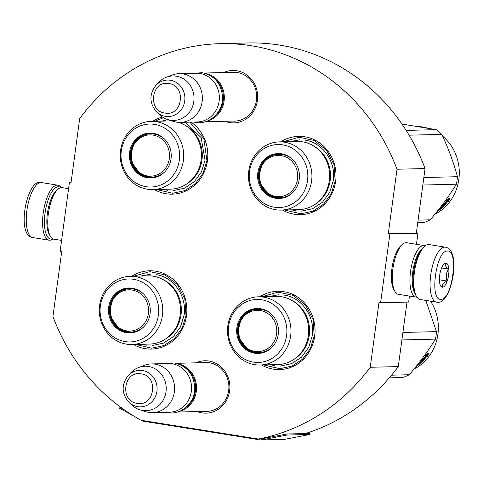 <?xml version="1.0" encoding="UTF-8"?>
<svg xmlns="http://www.w3.org/2000/svg" width="483" height="483" viewBox="0 0 483 483"><rect width="100%" height="100%" fill="white"/><g stroke="black" fill="none" stroke-linecap="round" stroke-linejoin="round"><path stroke-width="0.72" d="M388.296 233.669L389.902 233.923L380.592 302.775L378.986 302.521L370.232 367.285A199.268 185.406 88.6 0 1 258.339 439.029L141.102 420.276A199.268 185.406 88.6 0 1 52.937 316.534L61.691 251.77L60.091 251.51L69.395 182.659L71.001 182.918L79.713 118.498A199.268 185.406 88.6 0 1 220 43.681A199.268 185.406 88.6 0 1 397.008 169.243L388.296 233.669L417.958 233.223L416.455 244.313M223.689 72.547A26.209 24.385 88.6 0 1 248.141 75.958A26.209 24.385 88.6 0 1 257.415 100.542A26.209 24.385 88.6 0 1 224.903 121.263M195.899 362.83A26.209 24.385 88.6 0 1 220.357 366.241A26.209 24.385 88.6 0 1 229.624 390.825A26.209 24.385 88.6 0 1 197.118 411.546M152.628 121.354A39.159 36.43 88.6 0 1 162.427 117.013M191.014 122.108A39.159 36.43 88.6 0 1 207.424 160.773A39.159 36.43 88.6 0 1 154.331 189.553M131.684 276.27A39.159 36.43 88.6 0 1 170.614 277.411A39.159 36.43 88.6 0 1 186.48 315.689A39.159 36.43 88.6 0 1 133.386 344.47M280.828 141.857A39.159 36.43 88.6 0 1 319.758 142.998A39.159 36.43 88.6 0 1 335.625 181.282A39.159 36.43 88.6 0 1 282.531 210.057M259.884 296.773A39.159 36.43 88.6 0 1 298.814 297.914A39.159 36.43 88.6 0 1 314.681 336.198A39.159 36.43 88.6 0 1 261.587 364.973M258.339 439.029L261.218 438.956A1.044 0.972 88.6 0 1 260.886 438.962L286.95 433.994L287.125 435.02L261.375 439.983A2.089 1.944 88.6 0 1 260.748 439.995L143.511 421.242A2.089 1.944 88.6 0 1 142.914 421.037L141.7 420.373M370.232 367.285L398.288 366.585A199.268 185.406 88.6 0 1 305.413 433.535M407.006 302.116L398.288 366.585M380.592 302.775L408.648 302.074L409.457 296.067M389.902 233.923L417.958 233.223M397.008 169.243L425.064 168.543L416.352 232.969M220 43.681L248.057 42.981A199.268 185.406 88.6 0 1 425.064 168.543M69.395 182.659L71.043 182.622M232.426 121.076A24.47 22.767 88.6 0 0 234.527 121.124A24.47 22.767 88.6 0 0 256.449 100.265A24.47 22.767 -91.4 0 0 233.307 72.202A24.47 22.767 -91.4 0 0 231.206 72.359M204.635 411.359A24.47 22.767 88.6 0 0 206.742 411.407A24.47 22.767 88.6 0 0 228.658 390.548A24.47 22.767 -91.4 0 0 205.516 362.485A24.47 22.767 -91.4 0 0 203.421 362.642M261.919 296.725L277.985 292.149L293.096 295.342L305.564 305.087L313.069 319.559L314.198 336.059L310.303 348.702L302.612 359.123L292.046 366.072L279.899 368.692L263.621 364.925M133.719 276.222L149.784 271.645L164.896 274.839L177.364 284.584L184.862 299.055L185.997 315.556L182.103 328.199L174.411 338.619L163.846 345.562L151.698 348.189L135.421 344.421M154.663 121.305L163.526 117.701M189.855 122.139L203.826 138.621L206.941 160.64L203.047 173.282L195.355 183.703L184.79 190.646L172.642 193.272L156.365 189.505M282.863 141.809L298.929 137.232L314.041 140.426L326.514 150.171L334.013 164.643L335.142 181.143L331.247 193.786L323.556 204.206L312.99 211.156L300.843 213.776L284.565 210.008M205.625 73.501A24.367 22.671 88.6 0 1 224.317 96.902A24.367 22.671 88.6 0 1 206.821 121.209M212.665 77.183A23.667 22.019 88.6 0 1 213.661 117.182M180.328 122.374A24.367 22.671 88.6 0 0 202.347 99.534A24.367 22.671 88.6 0 0 182.979 73.917A24.367 22.671 -91.4 0 0 179.108 73.657L196.074 73.235A24.367 22.671 -91.4 0 1 199.938 73.494A24.367 22.671 88.6 0 1 219.312 99.112A24.367 22.671 88.6 0 1 197.287 121.951L180.328 122.374A24.367 22.671 88.6 0 1 176.458 122.114A24.367 22.671 -91.4 0 1 173.234 121.336L167.426 119.452A22.23 20.678 -91.4 0 0 170.366 120.158A22.23 20.678 88.6 0 0 193.81 101.448A22.23 20.678 88.6 0 0 176.313 76.193A22.23 20.678 -91.4 0 0 166.369 77.226A22.23 20.678 -91.4 0 0 158.871 82.237L156.027 85.225C149.036 94.318 149.259 103.241 156.691 111.978A18.257 16.983 -91.4 0 0 165.47 116.367A18.257 16.983 -91.4 0 0 184.723 101.001A18.257 16.983 -91.4 0 0 170.354 80.256A18.257 16.983 -91.4 0 0 156.027 85.225M179.108 73.657A24.367 22.671 -91.4 0 0 172.075 75.052L166.369 77.226M156.691 111.978L159.686 114.815A22.23 20.678 -91.4 0 0 167.426 119.452M177.841 363.784A24.367 22.671 88.6 0 1 196.527 387.185A24.367 22.671 88.6 0 1 179.03 411.492M184.874 367.466A23.667 22.019 88.6 0 1 185.87 407.465M152.537 412.657A24.367 22.671 88.6 0 0 174.562 389.817A24.367 22.671 88.6 0 0 155.188 364.2A24.367 22.671 -91.4 0 0 151.324 363.94L168.283 363.518A24.367 22.671 -91.4 0 1 172.147 363.777A24.367 22.671 88.6 0 1 191.522 389.395A24.367 22.671 88.6 0 1 169.497 412.234L152.537 412.657A24.367 22.671 88.6 0 1 148.673 412.397A24.367 22.671 -91.4 0 1 145.443 411.619L139.635 409.735A22.23 20.678 -91.4 0 0 142.582 410.441A22.23 20.678 88.6 0 0 166.019 391.731A22.23 20.678 88.6 0 0 148.529 366.476A22.23 20.678 -91.4 0 0 138.585 367.509A22.23 20.678 -91.4 0 0 131.086 372.52L128.237 375.502C121.245 384.601 121.468 393.524 128.907 402.261A18.257 16.983 -91.4 0 0 137.679 406.65A18.257 16.983 -91.4 0 0 156.933 391.284A18.257 16.983 -91.4 0 0 142.563 370.539A18.257 16.983 -91.4 0 0 128.237 375.502M151.324 363.94A24.367 22.671 -91.4 0 0 144.29 365.335L138.585 367.509M128.907 402.261L131.895 405.098A22.23 20.678 -91.4 0 0 139.635 409.735M445.338 247.169L428.989 244.555A27.845 10.058 99.1 0 0 428.318 244.507A27.845 10.058 99.1 0 0 424.805 246.082L423.513 247.175A26.45 9.551 99.1 0 0 413.617 272.086A26.45 9.551 99.1 0 0 415.809 295.342L416.696 296.785A27.845 10.058 99.1 0 0 420.198 299.545L437.767 302.243C451.394 304.326 462.14 249.886 445.338 247.169A27.845 10.058 99.1 0 0 444.662 247.121A27.845 10.058 99.1 0 0 430.866 273.994A27.845 10.058 99.1 0 0 436.541 302.159M424.805 246.082A27.845 10.058 99.1 0 0 414.39 272.303A27.845 10.058 99.1 0 0 416.696 296.785M440.888 299.273C452.203 300.474 459.122 249.3 447.403 251.075C436.089 249.874 429.17 301.054 440.888 299.273M442.513 287.222A12.184 4.401 99.1 0 0 448.61 275.062A12.184 4.401 99.1 0 0 445.773 263.126A12.184 4.401 99.1 0 0 444.233 263.815A12.184 4.401 99.1 0 0 439.802 274.483A12.184 4.401 99.1 0 0 440.689 285.996A12.184 4.401 99.1 0 0 442.513 287.222M440.248 285.103L442.416 287.083C441.975 284.747 443.521 282.724 447.047 281.028C445.604 276.735 446.141 272.756 448.659 269.097C445.67 266.827 444.662 264.871 445.64 263.229L443.702 264.34M448.659 269.097L441.577 267.968M447.047 281.028L439.397 279.802M52.611 238.753A26.45 9.551 -80.9 0 1 51.198 239.055A26.45 9.551 -80.9 0 1 45.04 213.136A26.45 9.551 -80.9 0 1 58.274 186.728A26.45 9.551 -80.9 0 1 60.786 187.658M52.925 238.91A27.845 10.058 -80.9 0 1 49.731 240.226A27.845 10.058 -80.9 0 1 49.055 240.184A27.845 10.058 -80.9 0 1 43.247 212.943A27.845 10.058 -80.9 0 1 57.175 185.146A27.845 10.058 -80.9 0 1 57.851 185.188A27.845 10.058 -80.9 0 1 61.13 187.603M61.589 240.425L53.818 239.182A26.106 9.431 -80.9 0 1 50.534 236.592L49.423 234.792A24.367 8.797 -80.9 0 1 47.406 213.371A24.367 8.797 -80.9 0 1 56.517 190.429L58.135 189.064A26.106 9.431 -80.9 0 1 61.432 187.585A26.106 9.431 -80.9 0 1 62.059 187.627L68.586 188.672M50.534 236.592A26.106 9.431 -80.9 0 1 48.372 213.643A26.106 9.431 -80.9 0 1 58.135 189.064M416.914 297.13A26.106 9.431 -80.9 0 1 416.618 297.148A26.106 9.431 -80.9 0 1 415.984 297.111L398.354 294.292A26.106 9.431 -80.9 0 1 395.07 291.702L393.965 289.897A24.367 8.797 -80.9 0 1 391.948 268.476A24.367 8.797 -80.9 0 1 401.059 245.533L402.677 244.169A26.106 9.431 -80.9 0 1 405.968 242.689A26.106 9.431 -80.9 0 1 406.601 242.732L424.231 245.551A26.106 9.431 -80.9 0 1 425.125 245.823M395.07 291.702A26.106 9.431 -80.9 0 1 392.914 268.753A26.106 9.431 -80.9 0 1 402.677 244.169M414.758 293.169A24.367 8.797 -80.9 0 1 412.784 271.808A24.367 8.797 -80.9 0 1 421.84 248.914M415.984 297.111A26.106 9.431 -80.9 0 1 410.544 271.573A26.106 9.431 -80.9 0 1 423.597 245.509A26.106 9.431 -80.9 0 1 424.231 245.551M297.057 141.453A34.112 31.739 88.6 0 1 329.321 180.576A34.112 31.739 -91.4 0 1 298.76 209.652L281.034 210.099A34.112 31.739 -91.4 0 0 311.595 181.022A34.112 31.739 88.6 0 0 279.331 141.893L297.057 141.453M259.425 172.932A22.103 20.564 88.6 0 1 259.449 172.751L259.449 172.751A22.103 20.564 88.6 0 1 278.866 153.926M293.29 192.011A22.103 20.564 -91.4 0 1 279.585 198.121A22.103 20.564 -91.4 0 1 258.683 172.769A22.103 20.564 88.6 0 1 278.486 153.932A22.103 20.564 88.6 0 1 292.475 159.348M257.831 172.727A22.478 20.914 -91.4 0 0 269.055 196.038A22.478 20.914 -91.4 0 0 293.157 192.149A22.478 20.914 -91.4 0 0 299.219 179.35A22.478 20.914 -91.4 0 0 292.336 159.215A22.478 20.914 -91.4 0 0 271.301 154.916A22.478 20.914 -91.4 0 0 257.831 172.727M307.532 180.678A31.498 29.306 -91.4 0 0 282.736 144.882A31.498 29.306 -91.4 0 0 249.524 171.399A31.498 29.306 -91.4 0 0 274.314 207.189A31.498 29.306 -91.4 0 0 307.532 180.678M314.3 204.822A33.291 30.972 -91.4 0 0 330.173 180.419A33.291 30.972 88.6 0 0 312.821 145.504M279.331 141.893A34.112 31.739 88.6 0 0 248.775 170.97A34.112 31.739 -91.4 0 0 281.034 210.099M305.165 140.203C322.789 142.527 336.246 161.962 333.246 180.745L329.623 192.524L322.451 202.238L312.61 208.71L301.289 211.156M295.626 210.781L291.527 209.833M289.824 141.634L299.508 139.828M417.801 126.51A46.12 42.909 88.6 0 1 427.715 128.158M442.585 136.176A46.12 42.909 88.6 0 1 458.85 179.386A46.12 42.909 88.6 0 1 434.791 214.325M447.838 200.059A46.12 42.909 88.6 0 1 443.515 205.456L443.442 206.404L441.824 206.446L443.593 203.639L443.563 204.569A46.12 42.909 88.6 0 0 447.777 199.002L447.838 200.059L447.343 199.666M443.491 204.49A45.42 42.263 88.6 0 1 443.056 204.961L443.442 206.404M443.515 205.456L443.056 204.961M442.186 205.915L443.002 205.897M443.563 204.569L443.243 204.237M448.055 200.97L448.079 201.997L449.57 198.706L447.94 198.748L448.013 199.938A46.12 42.909 88.6 0 1 443.696 205.353L443.635 206.211A46.12 42.909 88.6 0 0 448.055 200.97L447.572 200.566M448.87 198.724L447.922 200.856M443.237 204.858L443.472 206.024M439.953 207.865L440.556 207.847L440.261 207.473M440.556 207.847A46.12 42.909 88.6 0 1 438.727 209.435M440.617 207.014L442.688 206.959L442.506 207.322L442.223 206.972M441.879 206.978A45.42 42.263 88.6 0 1 438.642 209.719M442.506 207.322A46.12 42.909 88.6 0 1 436.771 211.886M440.52 207.799A45.42 42.263 88.6 0 0 440.931 207.43L440.611 207.31A45.42 42.263 88.6 0 1 440.327 207.563M438.256 210.027L438.92 210.008A46.12 42.909 88.6 0 0 441.353 207.962L441.027 207.841A46.12 42.909 88.6 0 1 438.836 209.713L438.498 209.719M401.953 124.071L436.215 129.655A52.212 48.578 88.6 0 1 441.746 134.371C448.429 148.444 453.658 162.56 457.431 176.706A52.212 48.578 88.6 0 1 457.051 180.473A52.212 48.578 88.6 0 1 456.417 184.192L422.836 185.031M456.417 184.192C449.13 196.038 440.387 207.913 430.19 219.831A52.212 48.578 88.6 0 1 423.645 222.609L417.735 222.754M436.215 129.655L406.143 130.41M441.746 134.371L409.077 135.186M457.431 176.706L423.845 177.545M430.19 219.831L418.091 220.133M437.676 210.757L437.779 210.872A46.12 42.909 88.6 0 1 437.332 211.192M281.275 155.611A20.654 19.217 88.6 0 1 297.534 179.078A20.654 19.217 88.6 0 1 275.757 196.466A20.654 19.217 -91.4 0 1 259.498 172.999A20.654 19.217 -91.4 0 1 281.275 155.611M292.97 192.337A21.578 20.081 88.6 0 1 280.327 197.577L276.735 197.342C252.524 194.721 254.843 153.848 279.246 154.433A21.578 20.081 -91.4 0 1 282.67 154.663A21.578 20.081 88.6 0 1 292.137 159.04M284.239 197.064A21.234 19.755 -91.4 0 0 286.377 196.696M283.183 154.753A21.234 19.755 88.6 0 1 285.338 155.013M151.131 121.39A34.112 31.739 88.6 0 1 183.389 160.513A34.112 31.739 -91.4 0 1 152.833 189.59A34.112 31.739 -91.4 0 1 120.575 150.467A34.112 31.739 88.6 0 1 151.131 121.39L168.857 120.949A34.112 31.739 88.6 0 1 172.425 121.076M178.625 122.35A34.112 31.739 88.6 0 1 201.115 160.072A34.112 31.739 -91.4 0 1 170.559 189.149L152.833 189.59M131.225 152.423A22.103 20.564 88.6 0 1 131.249 152.248L131.249 152.248A22.103 20.564 88.6 0 1 150.666 133.417M165.089 171.507A22.103 20.564 -91.4 0 1 151.384 177.617A22.103 20.564 -91.4 0 1 130.482 152.266A22.103 20.564 88.6 0 1 150.285 133.423A22.103 20.564 88.6 0 1 164.274 138.844M129.631 152.223A22.478 20.914 -91.4 0 0 140.855 175.534A22.478 20.914 -91.4 0 0 164.957 171.646A22.478 20.914 -91.4 0 0 171.018 158.841A22.478 20.914 -91.4 0 0 164.135 138.706A22.478 20.914 -91.4 0 0 143.101 134.413A22.478 20.914 -91.4 0 0 129.631 152.223M179.326 160.169A31.498 29.306 -91.4 0 0 154.536 124.379A31.498 29.306 -91.4 0 0 121.324 150.895A31.498 29.306 -91.4 0 0 146.114 186.686A31.498 29.306 -91.4 0 0 179.326 160.169M186.1 184.319A33.291 30.972 -91.4 0 0 201.972 159.909A33.291 30.972 88.6 0 0 184.621 124.994M185.279 122.253L201.151 137.661L205.046 160.241L201.423 172.02L194.251 181.735L184.409 188.207L173.083 190.652M167.426 190.272L163.326 189.33M161.624 121.13L167.879 119.597M153.075 135.107A20.654 19.217 88.6 0 1 169.334 158.575A20.654 19.217 88.6 0 1 147.55 175.963A20.654 19.217 -91.4 0 1 131.298 152.489A20.654 19.217 -91.4 0 1 153.075 135.107M164.769 171.833A21.578 20.081 88.6 0 1 152.127 177.074L148.529 176.832C124.318 174.218 126.643 133.344 151.046 133.93A21.578 20.081 -91.4 0 1 154.469 134.159A21.578 20.081 88.6 0 1 163.936 138.536M156.039 176.561A21.234 19.755 -91.4 0 0 158.176 176.192M154.983 134.244A21.234 19.755 88.6 0 1 157.138 134.509M276.113 296.369A34.112 31.739 88.6 0 1 308.371 335.492A34.112 31.739 -91.4 0 1 277.816 364.568L260.089 365.015A34.112 31.739 -91.4 0 0 290.645 335.939A34.112 31.739 88.6 0 0 258.387 296.816L276.113 296.369M238.481 327.848A22.103 20.564 88.6 0 1 238.505 327.667L238.505 327.667A22.103 20.564 88.6 0 1 257.922 308.842M272.346 346.927A22.103 20.564 -91.4 0 1 258.64 353.037A22.103 20.564 -91.4 0 1 237.739 327.685A22.103 20.564 88.6 0 1 257.542 308.848A22.103 20.564 88.6 0 1 271.531 314.264M236.887 327.643A22.478 20.914 -91.4 0 0 248.111 350.954A22.478 20.914 -91.4 0 0 272.213 347.066A22.478 20.914 -91.4 0 0 278.274 334.266A22.478 20.914 -91.4 0 0 271.392 314.131A22.478 20.914 -91.4 0 0 250.357 309.832A22.478 20.914 -91.4 0 0 236.887 327.643M286.582 335.594A31.498 29.306 -91.4 0 0 261.792 299.798A31.498 29.306 -91.4 0 0 228.574 326.315A31.498 29.306 -91.4 0 0 253.37 362.105A31.498 29.306 -91.4 0 0 286.582 335.594M293.356 359.738A33.291 30.972 -91.4 0 0 309.229 335.335A33.291 30.972 88.6 0 0 291.877 300.42M258.387 296.816A34.112 31.739 88.6 0 0 227.831 325.886A34.112 31.739 -91.4 0 0 260.089 365.015M284.221 295.119C301.845 297.443 315.302 316.878 312.302 335.661L308.673 347.44L301.507 357.154L291.666 363.627L280.339 366.072M274.682 365.697L270.583 364.75M268.88 296.55L278.558 294.745M430.595 301.211A46.12 42.909 88.6 0 1 437.906 334.302A46.12 42.909 88.6 0 1 413.84 369.241M426.894 354.981A46.12 42.909 88.6 0 1 422.565 360.372L422.498 361.32L420.88 361.362L422.643 358.555L422.619 359.485A46.12 42.909 88.6 0 0 426.833 353.918L426.894 354.981L426.392 354.582M422.547 359.406A45.42 42.263 88.6 0 1 422.112 359.877L422.498 361.32M422.565 360.372L422.112 359.877M421.242 360.831L422.057 360.813M422.619 359.485L422.299 359.153M427.111 355.886L427.135 356.913L428.626 353.622L426.996 353.665L427.069 354.854A46.12 42.909 88.6 0 1 422.752 360.27L422.691 361.127A46.12 42.909 88.6 0 0 427.111 355.886L426.628 355.482M427.926 353.641L426.978 355.772M422.293 359.775L422.528 360.94M419.009 362.781L419.612 362.769L419.31 362.389M419.612 362.769A46.12 42.909 88.6 0 1 417.783 364.351M419.667 361.93L421.744 361.876L421.562 362.238L421.273 361.888M420.935 361.9A45.42 42.263 88.6 0 1 417.698 364.635M421.562 362.238A46.12 42.909 88.6 0 1 415.827 366.802M419.57 362.715A45.42 42.263 88.6 0 0 419.987 362.347L419.661 362.226A45.42 42.263 88.6 0 1 419.383 362.479M417.312 364.943L417.97 364.925A46.12 42.909 88.6 0 0 420.403 362.878L420.083 362.757A46.12 42.909 88.6 0 1 417.892 364.629L417.554 364.635M425.789 300.438L436.481 331.622A52.212 48.578 88.6 0 1 436.101 335.389A52.212 48.578 88.6 0 1 435.473 339.108L401.892 339.947M435.473 339.108C428.186 350.954 419.443 362.83 409.246 374.748A52.212 48.578 88.6 0 1 402.701 377.525L389.28 377.857M436.481 331.622L402.9 332.461M409.246 374.748L391.538 375.188M416.732 365.673L416.835 365.788A46.12 42.909 88.6 0 1 416.388 366.108M260.331 310.527A20.654 19.217 88.6 0 1 276.59 333.995A20.654 19.217 88.6 0 1 254.807 351.382A20.654 19.217 -91.4 0 1 238.554 327.915A20.654 19.217 -91.4 0 1 260.331 310.527M272.026 347.253A21.578 20.081 88.6 0 1 259.377 352.493L255.785 352.258C231.574 349.638 233.899 308.764 258.302 309.349A21.578 20.081 -91.4 0 1 261.726 309.579A21.578 20.081 88.6 0 1 271.192 313.956M263.295 351.98A21.234 19.755 -91.4 0 0 265.433 351.612M262.239 309.669A21.234 19.755 88.6 0 1 264.394 309.929M147.913 275.865A34.112 31.739 88.6 0 1 180.171 314.988A34.112 31.739 -91.4 0 1 149.615 344.065L131.889 344.506A34.112 31.739 -91.4 0 0 162.445 315.429A34.112 31.739 88.6 0 0 130.187 276.306L147.913 275.865M110.281 307.339A22.103 20.564 88.6 0 1 110.305 307.164L110.305 307.164A22.103 20.564 88.6 0 1 129.722 288.333M144.145 326.423A22.103 20.564 -91.4 0 1 130.44 332.533A22.103 20.564 -91.4 0 1 109.538 307.182A22.103 20.564 88.6 0 1 129.335 288.339A22.103 20.564 88.6 0 1 143.33 293.761M108.681 307.14A22.478 20.914 -91.4 0 0 119.905 330.45A22.478 20.914 -91.4 0 0 144.012 326.562A22.478 20.914 -91.4 0 0 150.074 313.757A22.478 20.914 -91.4 0 0 143.185 293.628A22.478 20.914 -91.4 0 0 122.157 289.329A22.478 20.914 -91.4 0 0 108.681 307.14M158.382 315.091A31.498 29.306 -91.4 0 0 133.592 279.295A31.498 29.306 -91.4 0 0 100.373 305.811A31.498 29.306 -91.4 0 0 125.169 341.602A31.498 29.306 -91.4 0 0 158.382 315.091M165.156 339.235A33.291 30.972 -91.4 0 0 181.028 314.825A33.291 30.972 88.6 0 0 163.677 279.911M130.187 276.306A34.112 31.739 88.6 0 0 99.625 305.383A34.112 31.739 -91.4 0 0 131.889 344.506M156.021 274.616C173.639 276.94 187.102 296.375 184.101 315.158L180.473 326.937L173.306 336.651L163.465 343.123L152.139 345.568M146.482 345.188L142.382 344.246M140.68 276.047L150.358 274.241M132.131 290.023A20.654 19.217 88.6 0 1 148.39 313.491A20.654 19.217 88.6 0 1 126.606 330.879A20.654 19.217 -91.4 0 1 110.347 307.405A20.654 19.217 -91.4 0 1 132.131 290.023M143.819 326.75A21.578 20.081 88.6 0 1 131.177 331.99L127.584 331.749C103.374 329.134 105.699 288.26 130.102 288.846A21.578 20.081 -91.4 0 1 133.525 289.076A21.578 20.081 88.6 0 1 142.992 293.453M135.095 331.477A21.234 19.755 -91.4 0 0 137.232 331.109M134.039 289.16A21.234 19.755 88.6 0 1 136.194 289.426M263.362 439.922L263.935 439.916A2.089 1.944 -91.4 0 0 264.563 439.904L263.289 439.935A2.089 1.944 88.6 0 1 262.994 439.971L261.08 440.019M264.267 439.941L284.034 439.445A2.089 1.944 -91.4 0 0 284.336 439.409L310.08 434.452L287.125 435.02M133.664 415.96L119.567 408.226L120.007 407.296L120.732 407.278M123.135 409.01L120.007 407.296M286.95 433.994L309.905 433.42L310.08 434.452M164.975 113.064C182.538 116.814 186.77 85.515 168.959 83.607C151.39 79.852 147.158 111.156 164.975 113.064M137.184 403.347C154.753 407.097 158.985 375.792 141.169 373.884C123.606 370.135 119.373 401.439 137.184 403.347M49.055 240.184L32.705 237.57A27.845 10.058 -80.9 0 1 27.036 209.405A27.845 10.058 -80.9 0 1 40.832 182.532A27.845 10.058 -80.9 0 1 41.502 182.574L57.851 185.188M260.663 183.902L268.282 194.251L279.971 198.108A22.103 20.564 88.6 0 1 259.606 180.093M132.463 163.399L140.082 173.747L151.771 177.605A22.103 20.564 88.6 0 1 131.406 159.589M239.719 338.818L247.338 349.167L259.027 353.025A22.103 20.564 88.6 0 1 238.656 335.009M111.519 318.315L119.138 328.663L130.827 332.521A22.103 20.564 88.6 0 1 110.456 314.505M264.557 439.862L284.336 439.409M261.2 438.956L261.375 439.983L263.289 439.935M142.914 421.037L143.119 420.596M236.628 120.967L205.197 121.752M235.408 72.257L203.977 73.042M208.837 411.25L177.406 412.035M207.624 362.54L176.192 363.319M32.705 237.57C15.885 235.559 26.837 179.724 40.276 182.496L41.502 182.574M192.5 73.325L202.317 72.71C214.422 75.602 221.148 83.535 222.506 96.503C223.635 111.561 209.628 125.139 195.38 122.368L193.713 122.042M164.715 363.608L174.526 362.993C186.631 365.885 193.363 373.818 194.721 386.786C195.85 401.844 181.837 415.422 167.589 412.651L165.929 412.325"/></g></svg>
